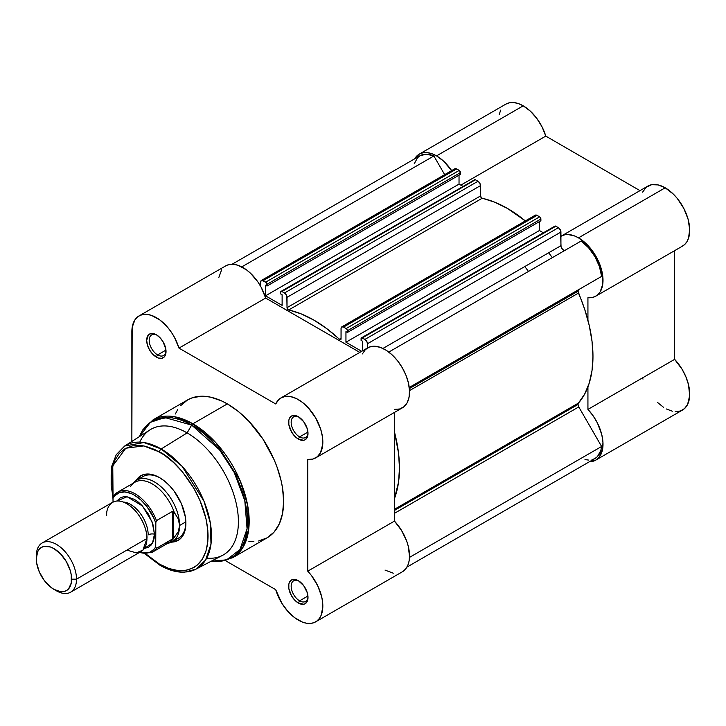 <?xml version="1.0" encoding="UTF-8"?>
<svg xmlns="http://www.w3.org/2000/svg" width="726" height="726" viewBox="0 0 726 726"><rect width="100%" height="100%" fill="white"/><g stroke="black" fill="none" stroke-linecap="round" stroke-linejoin="round"><path stroke-width="1.09" d="M419.211 154.166A34.648 20.001 60 0 0 414.628 158.867L419.265 154.13L422.968 152.778L427.197 152.623L431.779 153.667L436.535 155.881L523.228 105.824A34.648 20.001 -120 0 1 545.789 136.098L460.838 185.139L545.789 136.098L639.987 190.639L545.789 136.098L542.077 126.914L536.759 118.338L530.298 111.105L523.228 105.824A34.648 20.001 -120 0 0 505.904 104.108L419.211 154.166A34.648 20.001 60 0 1 436.535 155.881L523.228 105.824L518.473 103.618L513.89 102.566L509.661 102.729L505.958 104.081M681.696 246.531L684.545 244.617L686.832 241.867L688.484 238.364L689.7 229.498L688.057 219.071L683.747 208.298L677.276 198.434L673.456 194.205L665.207 187.798A34.648 20.001 -120 0 0 647.882 186.083L561.189 236.131A34.648 20.001 60 0 1 578.513 237.847L665.207 187.798L658.11 184.912L651.621 184.703L646.294 187.181L642.592 192.145M595.837 296.144A34.648 20.001 60 0 1 587.933 297.696L591.663 297.606L595.002 296.58L597.852 294.674L600.139 291.925L602.752 284.247L602.535 274.464L599.522 263.701L594.049 253.229L586.762 244.263L578.513 237.847A34.648 20.001 60 0 1 601.146 268.384A34.648 20.001 60 0 1 595.837 296.144L682.531 246.096A34.648 20.001 -120 0 0 687.84 218.326A34.648 20.001 -120 0 0 665.207 187.798L578.513 237.847L574.928 236.077L568.059 234.516L564.928 234.752L560.926 236.286A34.648 20.001 60 0 1 561.189 236.131M552.341 257.657A111.94 64.632 -120 0 0 548.656 252.775M524.78 266.56A111.94 64.632 60 0 1 528.464 271.433M642.592 377.856L642.982 379.108M657.547 402.476L663.428 407.213M666.432 408.992L672.33 411.206M675.144 411.624L680.28 411.034L684.518 408.584L687.604 404.427L689.682 395.561L688.484 384.617L685.925 376.885L682.131 369.343L674.635 359.352L674.635 250.651L674.635 359.352L587.933 409.41L593.142 415.835L597.48 423.113L601.79 434.674L602.952 442.134L602.653 448.868L599.522 456.763L595.837 460.084L589.476 461.709A34.648 20.001 60 0 0 595.837 460.084L682.531 410.036A34.648 20.001 -120 0 0 674.635 359.352L587.933 409.41A34.648 20.001 60 0 1 595.837 460.084M500.641 110.134L499.225 114.599M436.535 155.881L443.604 161.154L451.645 170.619A34.648 20.001 60 0 0 436.535 155.881M587.933 297.696L587.933 320.211L587.933 297.696M587.933 386.885L587.933 409.41L587.933 386.885M406.941 567.097L594.948 458.551A32.87 18.976 -120 0 0 601.609 446.481L409.491 557.396L601.609 446.481L578.767 406.923A3.557 2.051 -120 0 1 578.032 404.446L578.459 403.075A120.825 69.76 -120 0 0 578.459 293.077A3.557 2.051 -120 0 1 578.032 291.217L409.355 388.601L578.032 291.217L578.767 289.592L601.609 276.397L409.228 387.466L601.609 276.397A32.87 18.976 -120 0 0 581.172 241.005L388.8 352.074L581.172 241.005L588.623 247.811L594.948 256.65L599.44 266.551L601.609 276.397L409.228 387.466L578.767 289.592A3.557 2.051 -120 0 0 578.032 291.217L584.702 309.349L589.258 325.566L592.035 341.383L592.96 356.448L592.035 370.441L589.258 383.056L584.702 394.009L578.459 403.075L394.445 509.307L578.459 403.075A3.557 2.051 -120 0 0 578.032 404.446L394.445 510.432L578.032 404.446L578.767 406.923L601.609 446.481L600.838 450.447L597.462 456.563L594.948 458.551L591.98 459.73M588.623 460.084L584.993 459.594M414.21 163.804L417.586 157.687L420.1 155.7L426.425 154.166L433.876 155.972L444.666 174.648L433.876 155.972A32.87 18.976 -120 0 0 420.1 155.7L232.093 264.246M454.549 169.022L456.155 168.704L459.694 170.81L460.475 174.34L460.475 172.597L266.986 284.311L266.986 286.053L265.535 285.218L265.535 295.809L282.124 305.383L282.124 294.792L280.681 293.957L280.771 291.716L281.933 291.489L285.472 293.758L286.834 296.108L287.024 307.652L288.068 309.693L301.199 313.886L314.04 320.184L326.872 328.715L340.004 339.668L341.048 338.842L341.102 327.98L341.783 326.891L343.561 327.072L346.62 328.951L347.3 330.121L347.391 332.472L345.948 331.637L345.948 342.236L361.684 351.311L345.948 342.236L539.436 230.523L543.375 232.792L539.436 230.523L539.436 221.602L539.436 230.523L345.948 342.236L345.948 331.637L347.391 332.472L540.888 220.768L540.888 219.025L540.888 220.768L347.391 332.472L347.391 330.738L540.888 219.025L347.391 330.738A1.779 1.025 60 0 0 346.139 328.56L343.561 327.072L537.049 215.359L540.108 217.237L540.888 219.025A1.779 1.025 -120 0 0 539.627 216.847L346.139 328.56L539.627 216.847L537.049 215.359A3.557 2.051 -120 0 0 535.271 215.186L537.049 215.359L343.561 327.072A3.557 2.051 60 0 0 341.783 326.891A3.557 2.051 60 0 0 341.048 328.524L341.048 338.842A1.779 1.025 60 0 1 340.685 339.659A1.779 1.025 60 0 1 339.423 339.287L341.048 338.352L339.423 339.287A120.825 69.76 60 0 0 288.649 309.984A1.779 1.025 60 0 1 287.024 307.652L287.024 297.333L480.512 185.62L480.512 195.947L481.565 197.98L494.687 202.182L507.528 208.471L525.343 220.922A120.825 69.76 -120 0 0 482.146 198.271L288.649 309.984L482.146 198.271A1.779 1.025 -120 0 1 480.512 195.947L287.024 307.652L480.512 195.947L480.512 185.62A3.557 2.051 -120 0 0 477.998 181.264L479.777 183.143L480.512 185.62L287.024 297.333A3.557 2.051 60 0 0 284.51 292.977L281.933 291.489L475.421 179.776L477.998 181.264L284.51 292.977L477.998 181.264L475.421 179.776A1.779 1.025 -120 0 0 474.532 179.694L475.421 179.776L281.933 291.489A1.779 1.025 60 0 0 281.044 291.398L474.26 180.003M459.032 175.175L459.032 184.095L462.97 186.373L459.032 184.095L459.032 175.175M534.59 216.275L535.271 215.186L341.783 326.891M554.673 226.43L555.354 226.04L558.412 227.692L560.499 230.187L561.035 246.595L562.478 249.272L563.93 250.27L565.218 250.225M261.378 280.472L454.866 168.759A3.557 2.051 -120 0 1 456.645 168.931L263.148 280.644L456.645 168.931L459.213 170.419L265.725 282.133L263.148 280.644A3.557 2.051 60 0 0 261.378 280.472A3.557 2.051 60 0 0 260.634 282.096L260.634 286.343L260.688 281.561L261.75 280.327L266.206 282.523L266.986 286.053L460.475 174.34L266.986 286.053L265.535 285.218L265.535 295.809L459.032 184.095L265.535 295.809L282.124 305.383L282.124 294.792L280.681 293.957L280.681 292.215A1.779 1.025 60 0 1 281.044 291.398M361.457 337.826L554.945 226.113A1.779 1.025 -120 0 1 555.835 226.203L362.347 337.917L555.835 226.203L558.412 227.692L364.924 339.405L362.347 337.917A1.779 1.025 60 0 0 361.457 337.826A1.779 1.025 60 0 0 361.085 338.643L361.085 340.385L362.537 341.22L362.537 350.821L362.537 341.22L361.085 340.385L361.457 337.826L364.924 339.405L366.703 341.274L367.383 343.162L367.438 347.999L367.438 343.752L560.926 232.048L560.926 245.697L382.938 348.453L560.926 245.697A3.557 2.051 -120 0 0 562.459 249.254A3.557 2.051 -120 0 0 565.191 250.234M394.445 431.925L398.538 453.097L399.472 468.161L398.538 482.155L394.445 498.599A120.825 69.76 60 0 0 394.445 431.925M241.767 266.887L433.876 155.972L241.767 266.887M578.767 406.923L394.445 513.336L578.767 406.923M578.459 293.077L409.5 390.624L578.459 293.077M367.438 343.752L560.926 232.048A3.557 2.051 -120 0 0 558.412 227.692L364.924 339.405A3.557 2.051 60 0 1 367.438 343.752M266.986 284.311L460.475 172.597A1.779 1.025 -120 0 0 459.213 170.419L265.725 282.133A1.779 1.025 60 0 1 266.986 284.311M298.985 581.072A11.906 6.87 -120 0 0 291.171 586.608A11.906 6.87 -120 0 0 299.584 600.838L298.332 603.016A13.685 7.895 60 0 1 288.658 586.254A13.685 7.895 60 0 1 298.332 580.673L294.629 579.384L291.489 579.992L289.393 582.406L288.839 584.185L288.839 588.541L291.489 595.792L294.629 600.021L298.332 603.016L303.704 604.232L305.174 603.687L307.27 601.273L308.005 597.425L307.27 592.725L303.704 585.655L298.332 580.673A13.685 7.895 60 0 1 308.005 597.425A13.685 7.895 60 0 1 298.332 603.016L299.584 600.838A11.906 6.87 60 0 1 291.807 590.347A11.906 6.87 60 0 1 293.631 580.809A11.906 6.87 60 0 1 298.985 581.072M298.985 417.132A11.906 6.87 -120 0 0 291.171 422.668A11.906 6.87 -120 0 0 299.584 436.898L298.332 439.076A13.685 7.895 60 0 1 288.658 422.314A13.685 7.895 60 0 1 298.332 416.733L294.629 415.444L291.489 416.052L289.393 418.466L288.839 420.245L288.839 424.601L291.489 431.852L294.629 436.081L298.332 439.076L303.704 440.292L305.174 439.747L307.27 437.333L308.005 433.486L307.27 428.785L303.704 421.715L298.332 416.733A13.685 7.895 60 0 1 308.005 433.486A13.685 7.895 60 0 1 298.332 439.076L299.584 436.898A11.906 6.87 60 0 1 291.807 426.407A11.906 6.87 60 0 1 293.631 416.869A11.906 6.87 60 0 1 298.985 417.132M157.007 335.158A11.906 6.87 -120 0 0 149.202 340.703A11.906 6.87 -120 0 0 157.615 354.923L156.353 357.101A13.685 7.895 60 0 1 146.679 340.349A13.685 7.895 60 0 1 156.353 334.759L152.651 333.47L149.511 334.087L148.313 335.085L146.679 340.349L147.414 345.05L149.511 349.878L152.651 354.116L158.241 357.982L161.726 358.326L164.403 356.784L165.292 355.368L165.846 349.233L163.196 341.982L160.056 337.744L156.353 334.759A13.685 7.895 60 0 1 166.027 351.52A13.685 7.895 60 0 1 156.353 357.101L157.615 354.923A11.906 6.87 60 0 1 149.837 344.433A11.906 6.87 60 0 1 151.661 334.895A11.906 6.87 60 0 1 157.007 335.158M167.824 543.257L168.269 543.175A35.538 20.519 -120 0 0 179.594 525.47L178.233 518.791L173.441 511.213L173.441 538.411L178.233 531.859L179.594 525.47L185.856 521.858L179.594 525.47A35.538 20.519 -120 0 0 161.671 487.318A35.538 20.519 -120 0 0 133.466 482.899L133.176 483.244A35.538 20.519 60 0 1 136.697 480.185L142.986 476.555A35.538 20.519 60 0 1 160.128 477.971A35.538 20.519 -120 0 0 140.118 478.851M136.007 480.612A37.316 21.544 60 0 1 159.493 477.59L154.348 475.203L149.402 474.078L144.837 474.26L140.835 475.739L136.007 480.612M195.848 569.211A71.157 41.083 60 0 1 161.19 565.182A2.487 1.434 -60 0 1 160.01 565.273C168.568 570.2 176.754 572.505 184.576 572.179L195.848 569.211L222.437 555.399A72.5 41.854 -120 0 0 234.743 497.637A72.5 41.854 -120 0 0 187.136 432.905L161.19 448.977A71.157 41.083 60 0 1 207.926 512.52A71.157 41.083 60 0 1 195.848 569.211L205.558 560.109L210.994 544.155L210.377 523.219L203.933 501.094L182.09 466.292L161.19 448.977A2.487 1.434 120 0 0 159.493 451.98C173.696 457.934 207.391 494.206 208.053 536.097C207.391 577.215 173.696 574.584 159.493 564.129A2.487 1.434 120 0 0 160.01 565.273A2.487 1.434 -60 0 1 159.493 564.129L145.4 553.575M258.61 540.988L267.141 537.821A79.606 45.956 -120 0 0 279.347 474.042A79.606 45.956 -120 0 0 227.347 403.892L192.889 423.784A79.606 45.956 60 0 1 244.898 493.925A79.606 45.956 60 0 1 232.692 557.713L243.174 547.023L248.764 528.891L247.684 505.514L240.288 481.075L216.003 442.851L192.889 423.784A2.487 1.434 120 0 0 191.646 425.091L219.533 449.821L234.235 472.499L244.807 500.713L247.067 528.746L239.952 549.573L226.594 559.864L211.411 561.125A78.871 45.538 -120 0 0 246.504 509.57A78.871 45.538 -120 0 0 191.646 425.091L187.136 432.905A72.5 41.854 60 0 1 237.42 509.607A72.5 41.854 60 0 1 206.719 558.112M298.332 620.131A34.648 20.001 60 0 1 275.717 589.666L225.468 560.653L275.717 589.666L281.897 603.342L287.877 611.392L294.738 617.753L302.515 622.137L306.581 623.244L310.401 623.434L313.868 622.69L316.872 621.039L319.331 618.534L321.182 615.24L322.825 606.709L322.571 601.718L321.609 596.445L317.67 585.637L311.481 575.564L307.751 571.171L394.445 521.114L394.445 412.413L394.445 521.114L307.751 571.171A34.648 20.001 60 0 1 315.656 621.846A34.648 20.001 60 0 1 298.332 620.131M307.933 432.079L299.584 436.898L307.933 432.079M165.955 350.104L157.615 354.923L165.955 350.104M307.933 596.019L299.584 600.838L307.933 596.019M394.445 409.4L399.654 408.992L403.992 406.714L407.186 402.703L409.056 397.213L409.491 390.57L408.466 383.156L406.034 375.433L402.349 367.846L397.621 360.858L392.149 354.896L386.241 350.295L380.27 347.355L374.58 346.229L369.507 346.992L365.369 349.605L362.41 353.907M139.029 315.928L225.722 265.87A34.648 20.001 -120 0 1 265.662 298.059L178.968 348.108A34.648 20.001 60 0 0 139.029 315.928A34.648 20.001 60 0 0 131.86 332.109L131.86 441.435L132.168 327.435L134.918 319.848L137.278 317.162L140.2 315.338L143.594 314.412L147.369 314.422L151.416 315.365L159.811 319.921L167.806 327.535L171.354 332.227L174.458 337.318L178.968 348.108L265.662 298.059L359.797 352.4L265.662 298.059L261.151 287.26L258.048 282.169L250.615 273.339L246.504 269.872L238.11 265.317L234.062 264.373L230.287 264.364L226.893 265.28M221.621 269.8L218.862 277.377M385.025 570.082L393.274 573.195M403.565 570.99L406.025 568.476L407.876 565.191L409.047 561.207L409.518 556.66L408.302 546.388L406.651 540.979L401.514 530.379L394.445 521.114A34.648 20.001 -120 0 1 402.349 571.798L315.656 621.846M178.968 348.108L275.717 403.965L278.675 399.663L280.617 398.129L285.254 396.423L290.672 396.605L296.553 398.656L302.533 402.458L308.269 407.776L315.656 417.895L320.729 429.356L322.471 436.979L322.771 444.067L320.493 452.761L317.298 456.763L312.96 459.041L307.751 459.458L307.751 571.171L307.751 459.458A34.648 20.001 60 0 0 315.656 457.906A34.648 20.001 60 0 0 315.656 417.895A34.648 20.001 60 0 0 281.007 397.893A34.648 20.001 60 0 0 275.717 403.965L178.968 348.108M211.293 561.189L218.934 561.625L232.692 557.713L267.141 537.83L274.147 532.022L279.347 523.782L282.55 513.436L283.63 501.385L282.55 488.081L281.207 481.12L276.987 466.909L274.147 459.794L263.048 439.257L248.882 421.271L238.328 411.479L227.347 403.892L221.829 401.015L211.003 397.258L205.803 396.405L200.812 396.242L191.637 398.029L187.544 399.944L180.538 405.752M177.698 409.591L175.338 413.992M248.882 541.369L253.873 541.523M175.102 539.436A35.538 20.519 -120 0 0 185.874 522.557A35.538 20.519 60 0 1 178.523 538.111L172.234 541.732A35.538 20.519 60 0 1 167.842 543.248M139.383 436.635L142.813 429.819L153.086 419.837A79.606 45.956 60 0 1 192.889 423.784L227.347 403.892A79.606 45.956 -120 0 0 187.544 399.944L153.086 419.837L174.131 416.67L192.889 423.784A2.487 1.434 -60 0 0 191.646 425.091A78.871 45.538 -120 0 0 139.492 436.562L150.427 422.314L164.793 417.55L191.646 425.091L187.136 432.905A72.5 41.854 -120 0 0 149.973 429.874L124.709 446A71.157 41.083 60 0 1 161.19 448.977L187.136 432.905A72.5 41.854 60 0 0 139.764 442.134M161.19 565.182A71.157 41.083 60 0 1 159.493 564.175L161.19 565.182M113.011 499.715L111.368 467.217L116.242 454.685L124.709 446L143.939 442.542L161.19 448.977A2.487 1.434 -60 0 0 159.493 451.98L143.648 445.909L125.816 448.214L112.757 465.865L113.047 497.6L111.169 485.649L111.169 474.659L111.868 469.622L114.626 460.701L119.118 453.596L125.153 448.586L132.513 445.855L140.908 445.528L145.4 446.263L154.738 449.503L164.257 455.002L173.596 462.535L182.389 471.818L193.833 488.235L199.868 500.214L205.966 518.609L207.827 530.461L207.827 541.46L205.966 551.161L202.318 559.22L197.036 565.3L193.833 567.532L186.473 570.255L178.079 570.591L168.967 568.522L159.493 564.129L145.699 553.856M171.517 542.122L178.151 540.371L181.436 537.648L183.869 533.792L185.375 528.945L185.883 523.292L185.375 517.057L181.436 503.799L174.158 491.184L169.594 485.739L164.639 481.147L159.493 477.59A37.316 21.544 60 0 1 185.883 523.292A37.316 21.544 60 0 1 171.517 542.122M307.987 596.663A11.906 6.87 60 0 1 305.537 601.427A11.906 6.87 60 0 1 299.584 600.838A11.906 6.87 -120 0 0 307.987 596.663M166.009 350.749A11.906 6.87 60 0 1 163.559 355.513A11.906 6.87 60 0 1 157.615 354.923A11.906 6.87 -120 0 0 166.009 350.758M307.987 432.723A11.906 6.87 60 0 1 305.537 437.488A11.906 6.87 60 0 1 299.584 436.898A11.906 6.87 -120 0 0 307.987 432.723M315.656 457.906L402.349 407.858A34.648 20.001 -120 0 0 402.349 367.846A34.648 20.001 -120 0 0 367.701 347.845L281.007 397.893M126.832 550.127L136.288 552.858L142.913 550.127L146.933 538.529C147.741 532.203 141.706 512.61 126.832 503.708C111.949 495.431 105.914 508.055 106.722 515.315M123.356 502.047A24.875 14.366 60 0 1 148.186 534.899A24.875 14.366 -120 0 0 129.872 504.035M70.622 592.198L141.044 551.542A28.432 16.417 -120 0 0 146.933 538.529L76.502 579.185A28.432 16.417 60 0 1 70.622 592.198A28.432 16.417 60 0 1 55.14 590.02M53.951 589.376L56.401 590.792A28.432 16.417 -120 0 0 76.502 579.185L71.611 579.185A24.965 14.411 60 0 1 53.951 589.376A24.965 14.411 60 0 1 36.3 558.802L36.3 555.971L36.3 558.802L37.643 551.769L39.277 549.192L41.473 547.368L44.15 546.379L50.511 547.005L53.951 548.602L60.712 554.056L66.438 561.779L70.268 570.609L71.275 575.01L71.275 582.969L68.634 588.795L66.438 590.61L63.761 591.608L60.712 591.726L53.951 589.376L50.511 586.998L44.15 580.283L39.277 571.843L36.636 562.968L36.3 558.802A24.965 14.411 60 0 1 53.951 548.602A24.965 14.411 60 0 1 71.611 579.185L76.502 579.185A28.432 16.417 -120 0 0 56.401 544.364A28.432 16.417 -120 0 0 36.3 555.971A28.432 16.417 60 0 1 42.19 542.957A28.432 16.417 60 0 1 64.097 550.571A28.432 16.417 60 0 1 76.502 579.185L146.933 538.529A28.432 16.417 -120 0 0 134.519 509.915A28.432 16.417 -120 0 0 112.612 502.301L42.19 542.957M116.895 501.004L127.132 496.729L142.423 505.949L152.17 522.058L154.466 534.173A5.772 3.331 0 0 0 148.186 534.899A5.772 3.331 180 0 1 154.466 534.173L152.941 524.408L148.585 514.362L142.06 505.559L138.285 502.065L134.364 499.352L126.678 496.675L123.202 496.82L120.153 497.945L116.895 501.004M130.471 486.738A34.648 20.001 60 0 1 131.805 484.868A34.648 20.001 60 0 1 153.758 484.841A34.648 20.001 60 0 1 174.231 512.338L178.233 518.791L179.594 525.47A35.538 20.519 60 0 1 172.234 541.732M113.764 495.94A34.648 20.001 60 0 1 117.794 492.128A34.648 20.001 60 0 1 156.48 520.606A34.648 20.001 -120 0 0 118.429 491.783A34.648 20.001 -120 0 0 113.764 495.94L113.038 497.682L113.011 502.083L113.011 498.254L114.663 495.885L119.082 492.754L124.7 491.938L131.061 493.498L134.364 495.141L140.917 499.996L146.97 506.594L154.075 518.636L155.727 522.92L155.727 546.878L154.075 549.246L149.647 552.377L144.038 553.194L139.646 552.35A33.587 19.393 60 0 0 155.727 546.878L156.48 548.321L173.441 538.411L173.441 511.213L172.561 511.322L172.561 539.037L172.561 511.322L156.353 520.705M144.302 548.484L148.585 547.186L151.081 545.108L152.941 542.168L154.084 538.474L154.466 534.173L152.524 543.003L144.302 548.484M155.845 521.794L155.727 546.878L156.48 548.321A34.648 20.001 60 0 1 152.442 552.141L169.603 542.231A34.648 20.001 -120 0 0 174.231 537.458L172.561 539.037L156.48 548.321A34.648 20.001 -120 0 1 151.816 552.477M136.697 480.185A35.538 20.519 60 0 1 164.085 489.705A35.538 20.519 60 0 1 179.594 525.47L178.233 531.859L174.231 537.458A34.648 20.001 60 0 1 165.728 543.638M113.356 496.457L113.011 498.254A33.587 19.393 60 0 1 134.364 495.141A33.587 19.393 60 0 1 155.727 522.92L156.48 520.606L172.561 511.322L173.441 511.213L174.231 512.338A34.648 20.001 -120 0 0 134.954 482.218L117.794 492.128L113.492 496.221M160.01 565.273L144.873 553.829M139.165 552.622L152.442 552.141"/></g></svg>
